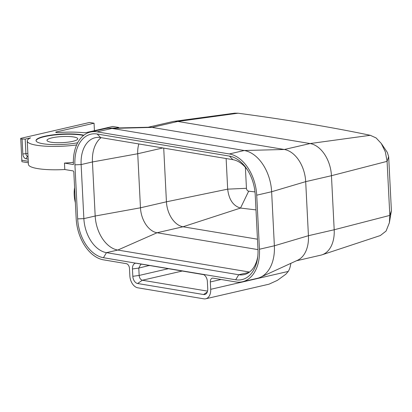 <?xml version="1.0" encoding="UTF-8"?>
<svg xmlns="http://www.w3.org/2000/svg" width="412" height="412" viewBox="0 0 412 412"><rect width="100%" height="100%" fill="white"/><g stroke="black" fill="none" stroke-linecap="round" stroke-linejoin="round"><path stroke-width="0.62" d="M28.346 162.797L21.913 161.725L20.734 138.355L89.6 122.467L94.054 123.214L94.436 130.686M20.6 138.978L25.189 139.102L30.555 137.86A35.169 6.953 -2.9 0 0 27.244 141.043A35.169 6.953 -2.9 0 0 76.617 144.931M116.308 128.003L118.682 127.452L112.744 126.463L86.443 132.53A2.199 0.433 177.1 0 1 83.631 132.69A35.169 6.953 -2.9 0 0 58.18 132.561A2.199 0.433 177.1 0 1 55.723 132.252A2.199 0.433 177.1 0 1 56.434 131.892L94.054 123.214M77.667 142.768A26.378 5.212 177.1 0 1 50.424 144.499A26.378 5.212 177.1 0 1 36.024 140.6A26.378 5.212 177.1 0 1 44.542 136.29A26.378 5.212 177.1 0 1 83.873 135.203M205.748 298.782A10.99 7.21 -103 0 0 210.702 289.317L288.261 271.42L285.799 274.258L277.364 280.361L268.995 284.192L205.748 298.782A10.99 7.21 -103 0 1 203.822 298.834L137.819 287.813A10.99 7.21 -103 0 1 129.852 275.813L129.476 268.454A4.398 2.884 77 0 0 126.288 263.654L103.567 259.859A37.76 24.771 -103 0 1 76.179 218.628L73.82 172.103A1.097 0.721 77 0 0 73.022 170.903L64.792 169.528A35.169 6.953 177.1 0 1 28.423 164.414L27.244 141.043M74.603 187.594A26.378 17.299 -103 0 0 74.212 195.01A26.378 17.299 -103 0 0 75.37 202.683M64.792 169.528L64.468 163.075A35.169 6.953 -2.9 0 0 73.372 162.349M210.702 289.317L210.331 281.957A4.398 2.884 77 0 1 212.314 278.167A4.398 2.884 77 0 1 213.086 278.146L235.808 281.942A37.76 24.771 -103 0 0 242.426 281.767A37.76 24.771 -103 0 0 259.452 249.234L256.712 195.18A37.76 24.771 -103 0 0 229.324 153.949L97.083 131.866A37.76 24.771 -103 0 0 90.465 132.041A37.76 24.771 -103 0 0 73.439 164.573L64.468 163.075M203.708 274.655L103.458 257.706A35.566 23.329 77 0 1 77.662 218.875L74.922 164.821A35.566 23.329 77 0 1 97.191 134.018L229.433 156.102A35.566 23.329 77 0 1 246.994 169.214A35.566 23.329 77 0 1 255.229 194.933L257.964 248.987A35.566 23.329 77 0 1 257.644 257.567A35.566 23.329 77 0 1 235.7 279.789L136.578 263.237A6.592 4.326 -103 0 0 132.448 268.948L132.819 276.308A6.592 4.326 -103 0 0 137.603 283.507L203.605 294.529A6.592 4.326 -103 0 0 205.918 293.941A6.592 4.326 -103 0 0 207.736 288.817L207.36 281.458A6.592 4.326 -103 0 0 202.709 274.284A6.592 4.326 -103 0 0 202.58 274.258L202.838 274.315M22.083 139.225L22.835 153.985A4.398 2.884 -103 0 0 26.023 158.785L28.16 159.145M21.676 160.196L28.268 161.298M25.189 139.102L25.935 153.861A2.199 1.442 -103 0 0 27.527 156.261L28.016 156.344M242.426 281.767L257.346 278.327A37.76 24.771 -103 0 0 260.497 277.25A37.76 24.771 -103 0 0 274.371 245.794L271.632 191.74A37.76 24.771 -103 0 0 244.244 150.509L112.002 128.42A37.76 24.771 -103 0 0 108.696 128.184A37.76 24.771 -103 0 0 105.384 128.595L90.465 132.041M260.497 277.25L297.608 260.24A29.453 19.318 -103 0 0 308.428 235.7L305.694 181.646A29.453 19.318 -103 0 0 284.326 149.489L152.085 127.401A29.453 19.318 -103 0 0 149.505 127.215L108.696 128.184M296.413 260.786L320.912 255.136A29.453 19.318 -103 0 0 322.04 254.817A29.453 19.318 -103 0 0 334.189 229.757L331.454 175.703A29.453 19.318 -103 0 0 310.092 143.546L177.85 121.458A29.453 19.318 -103 0 0 173.843 121.385A29.453 19.318 -103 0 0 172.69 121.597L148.191 127.246M288.261 271.42A13.189 9.605 99.5 0 0 290.326 266.111L290.913 263.309M141.537 264.272L140.78 264.288L138.782 268.078L139.158 275.437C139.467 278.079 140.533 279.676 142.346 280.237L207.545 291.124M149.087 265.529L138.782 268.078L132.448 268.948M257.783 256.367A31.168 20.446 77 0 1 244.177 274.598A31.168 20.446 77 0 1 238.713 274.742L106.471 252.654A31.168 20.446 77 0 1 83.868 218.628L81.128 164.568A31.168 20.446 77 0 1 95.182 137.716A31.168 20.446 77 0 1 100.641 137.572L232.883 159.66A31.168 20.446 77 0 1 247.643 170.228M101.136 137.654A31.168 20.446 -103 0 0 92.442 161.957L95.182 216.017A31.168 20.446 -103 0 0 117.786 250.048L249.538 272.049M138.87 143.958A22.861 14.992 -103 0 0 137.732 153.743L140.466 207.797A22.861 14.992 -103 0 0 157.049 232.759L257.994 249.615M163.713 148.109L166.433 201.808A22.861 14.992 -103 0 0 183.01 226.77L257.469 239.202M226.126 158.532L227.676 189.149C228.912 199.599 233.192 205.902 240.515 208.06L255.986 209.888M103.458 257.706L106.471 252.654L117.786 250.048L157.049 232.759L183.01 226.77L240.515 208.06L248.668 191.183L254.987 191.91M245.387 167.36L246.448 188.305C246.659 189.927 247.396 190.885 248.668 191.183M322.04 254.817L380.317 235.551L386.065 231.075L389.366 222.789L389.824 215.404L387.084 161.35L385.338 151.889L381.316 143.52L376.13 137.953L370.29 135.301C331.66 127.19 287.581 119.83 238.043 113.212L234.722 113.166L173.843 121.385M389.366 222.789L391.4 210.681L388.66 156.627L387.29 152.332L381.316 143.525M118.707 127.947L118.682 127.452M83.543 135.46A26.353 5.207 -2.9 0 0 44.573 136.619A26.353 5.207 -2.9 0 0 36.06 140.837M72.795 141.331A15.409 3.044 177.1 0 1 56.264 142.691A15.409 3.044 177.1 0 1 46.994 140.374A15.409 3.044 177.1 0 1 51.969 137.855A15.409 3.044 177.1 0 1 68.5 136.496A15.409 3.044 177.1 0 1 77.77 138.813A15.409 3.044 177.1 0 1 72.795 141.331M56.434 131.892L56.465 132.535M22.835 153.985L27.867 153.418M26.023 158.785L27.527 156.261L28.006 156.153M97.083 131.866L112.002 128.42L152.085 127.401L177.85 121.458L238.043 113.212M221.064 279.48L210.331 281.957M132.819 276.308L139.158 275.437L168.235 268.727M137.603 283.507L142.346 280.237L182.15 271.055M207.282 291.995L203.605 294.529M149.103 265.699L149.371 265.58M235.7 279.789L238.713 274.742L249.147 272.332M77.662 218.875L83.868 218.628L95.182 216.017L140.466 207.797L166.433 201.808L227.676 189.149L246.448 188.305M74.922 164.821L81.128 164.568L92.442 161.957L137.732 153.743L162.817 147.96M97.191 134.018L100.641 137.572M229.433 156.102L232.883 159.66M259.452 249.234L274.371 245.794L308.428 235.7L334.189 229.757L389.824 215.404L391.4 210.681M256.712 195.18L271.632 191.74L305.694 181.646L331.454 175.703L387.084 161.35L388.66 156.627M229.324 153.949L244.244 150.509L284.326 149.489L310.092 143.546L370.29 135.301"/></g></svg>
